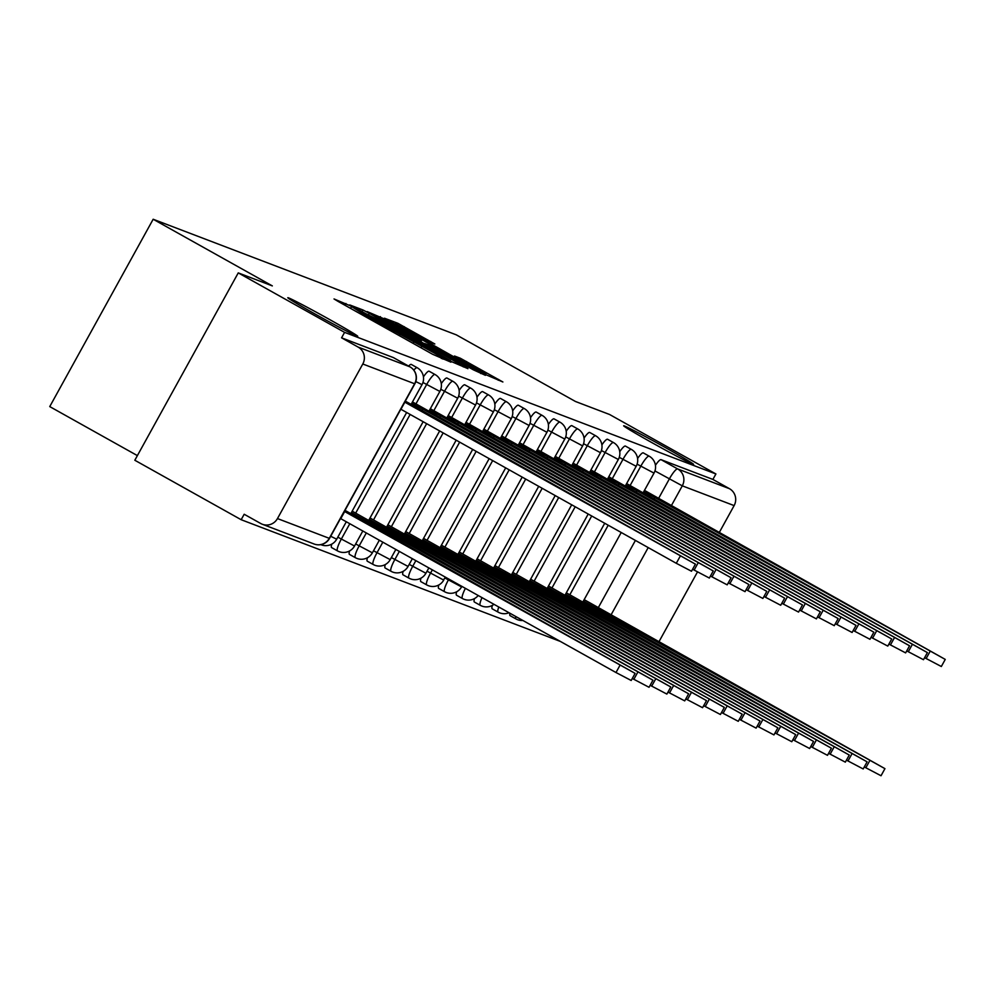 <?xml version="1.0" encoding="UTF-8"?>
<svg xmlns="http://www.w3.org/2000/svg" width="995" height="995" viewBox="0 0 995 995"><rect width="100%" height="100%" fill="white"/><g stroke="black" fill="none" stroke-linecap="round" stroke-linejoin="round"><path stroke-width="1.49" d="M350.414 305.851L334.022 298.948L338.151 301.448L432.564 354.257L450.946 362.18L364.954 315.029L350.414 305.851M651.315 442.302A39.949 1.119 28.9 0 0 693.614 464.391A39.949 1.119 28.9 0 0 665.954 447.887A39.949 1.119 28.9 0 0 623.666 425.785A39.949 1.119 28.9 0 0 651.315 442.302M315.452 314.221A39.949 1.119 28.9 0 0 357.74 336.322A39.949 1.119 28.9 0 0 330.091 319.805A39.949 1.119 28.9 0 0 287.804 297.704A39.949 1.119 28.9 0 0 315.452 314.221M509.925 613.218A12.487 2.425 119.2 0 0 510.087 615.644A12.487 2.425 119.2 0 0 510.149 615.681M492.351 605.383A12.487 2.425 119.2 0 0 492.239 608.84A12.487 2.425 119.2 0 0 492.301 608.865M474.503 598.58A12.487 2.425 119.2 0 0 474.391 602.037A12.487 2.425 119.2 0 0 474.453 602.062M456.655 591.776A12.487 2.425 119.2 0 0 456.556 595.234A12.487 2.425 119.2 0 0 456.618 595.259M438.807 584.973A12.487 2.425 119.2 0 0 438.708 588.431A12.487 2.425 119.2 0 0 438.77 588.455M420.972 578.17A12.487 2.425 119.2 0 0 420.86 581.627A12.487 2.425 119.2 0 0 420.922 581.652M403.124 571.354A12.487 2.425 119.2 0 0 403.012 574.812A12.487 2.425 119.2 0 0 403.074 574.849M385.276 564.551A12.487 2.425 119.2 0 0 385.164 568.008A12.487 2.425 119.2 0 0 385.227 568.045M367.429 557.747A12.487 2.425 119.2 0 0 367.317 561.205A12.487 2.425 119.2 0 0 367.379 561.23M349.581 550.944A12.487 2.425 119.2 0 0 349.481 554.402A12.487 2.425 119.2 0 0 349.543 554.426M331.745 544.141A12.487 2.425 119.2 0 0 331.633 547.598A12.487 2.425 119.2 0 0 331.696 547.623M434.84 343.971L397.863 323.288L384.493 318.213L483.147 373.548L502.885 381.981L460.275 358.2L454.491 356.011L485.946 374.182L468.595 365.128L395.09 323.586L429.168 341.807L434.84 343.971M277.468 518.569L329.283 538.332L414.616 383.759L362.789 363.996L277.468 518.569A12.487 12.238 -69.1 0 1 260.752 523.519L244.185 514.253L241.163 519.713L134.822 460.25L238.253 272.891L272.332 285.901L153.168 219.248L456.319 334.855L575.483 401.495L609.574 414.492L715.915 473.968L344.593 332.367L341.571 337.827L358.138 347.093L409.965 366.856A12.487 2.425 -60.8 0 1 410.027 366.881A12.487 2.425 -60.8 0 1 410.089 366.931M238.253 272.891L344.593 332.367M369.307 313.338L362.939 309.967L349.693 304.918L353.81 307.418L448.223 360.227L467.961 368.672L369.307 313.338L368.647 314.519M367.155 311.572L386.769 319.992L485.423 375.326L473.272 369.779L428.609 345.004L424.728 343.536L428.969 346.073L467.264 367.764L367.118 311.634M241.163 519.713L560.409 641.452M137.385 455.61L49.75 406.594L153.168 219.248M715.915 473.968L712.893 479.428L729.459 488.694A12.487 12.238 110.9 0 1 734.123 505.597L719.211 532.611M697.483 571.951L658.901 641.85M362.789 363.996A12.487 12.238 -69.1 0 0 358.138 347.093M630.121 485.523L640.792 466.207A12.487 2.425 -60.8 0 1 649.175 456.183L643.292 452.887A12.487 2.425 119.2 0 0 637.596 458.508M612.273 478.719L622.945 459.392A12.487 2.425 -60.8 0 1 631.327 449.379L625.445 446.083A12.487 2.425 119.2 0 0 619.748 451.705M594.425 471.916L605.097 452.588A12.487 2.425 -60.8 0 1 613.48 442.564L607.597 439.28A12.487 2.425 119.2 0 0 601.9 444.889M576.59 465.113L587.249 445.785A12.487 2.425 -60.8 0 1 595.632 435.76L589.761 432.477A12.487 2.425 119.2 0 0 584.053 438.086M558.742 458.309L569.414 438.982A12.487 2.425 -60.8 0 1 577.784 428.957L571.914 425.673A12.487 2.425 119.2 0 0 566.205 431.283M540.894 451.506L551.566 432.178A12.487 2.425 -60.8 0 1 559.949 422.154L554.066 418.87A12.487 2.425 119.2 0 0 548.369 424.479M523.047 444.703L533.718 425.375A12.487 2.425 -60.8 0 1 542.101 415.35L536.218 412.067A12.487 2.425 119.2 0 0 530.522 417.676M505.199 437.887L515.87 418.572A12.487 2.425 -60.8 0 1 524.253 408.547L518.37 405.251A12.487 2.425 119.2 0 0 512.674 410.873M487.363 431.084L498.022 411.756A12.487 2.425 -60.8 0 1 506.405 401.744L500.535 398.448A12.487 2.425 119.2 0 0 494.826 404.069M469.516 424.28L480.187 404.953A12.487 2.425 -60.8 0 1 488.557 394.928L482.687 391.644A12.487 2.425 119.2 0 0 476.978 397.254M451.668 417.477L462.339 398.149A12.487 2.425 -60.8 0 1 470.722 388.125L464.839 384.841A12.487 2.425 119.2 0 0 459.13 390.45M433.82 410.674L444.491 391.346A12.487 2.425 -60.8 0 1 452.874 381.321L446.991 378.038A12.487 2.425 119.2 0 0 441.295 383.647M415.972 403.87L426.644 384.543A12.487 2.425 -60.8 0 1 435.026 374.518L429.144 371.234A12.487 2.425 119.2 0 0 423.447 376.844M413.82 370.165A12.487 2.425 -60.8 0 1 417.179 367.715L411.296 364.431A12.487 2.425 119.2 0 0 408.622 366.098M712.893 479.428L661.078 459.665A12.487 2.425 119.2 0 0 655.431 465.312M341.571 337.827L393.398 357.591A12.487 2.425 -60.8 0 1 393.46 357.615A12.487 2.425 -60.8 0 1 393.51 357.653M358.262 309.495L450.499 360.663L380.277 320.875L358.088 309.818M395.239 326.136L377.889 317.069L389.232 323.848L421.382 340.924L395.239 326.136M344.419 511.418L635.108 673.379L345.004 510.348M635.108 673.379L631.191 680.481L615.992 672.533L340.501 518.519M340.787 518.631L344.705 511.529M404.716 402.179L400.798 409.268M405.015 402.291L695.418 564.14L691.488 571.242L676.289 563.294L401.097 409.38M695.418 564.14L405.313 401.097M351.409 512.537L652.956 680.182L352.18 511.156M652.956 680.182L649.038 687.284L632.298 678.478M361.608 520.037L362.553 518.333M369.257 519.34L670.804 686.985L370.016 517.96M670.804 686.985L666.874 694.087L650.133 685.281M379.456 526.852L380.401 525.136M411.719 403.286L422.85 409.094L421.917 410.798M422.85 409.094L713.253 570.943L709.336 578.045L692.595 569.24M713.253 570.943L412.477 401.918M429.566 410.102L440.698 415.898L439.753 417.601M440.698 415.898L731.101 577.747L727.183 584.849L710.442 576.043M731.101 577.747L430.325 408.721M387.105 526.144L688.639 693.789L387.863 524.763M688.639 693.789L684.722 700.89L667.981 692.085M397.303 533.656L398.249 531.939M404.953 532.947L706.487 700.604L405.711 531.566M706.487 700.604L702.569 707.694L685.829 698.9M415.139 540.459L416.084 538.743M422.8 539.75L724.335 707.408L423.559 538.37M724.335 707.408L720.417 714.51L703.676 705.704M432.987 547.262L433.932 545.546M447.414 416.905L458.546 422.701L457.601 424.417M458.546 422.701L748.949 584.55L745.031 591.652L728.29 582.846M748.949 584.55L448.173 415.524M465.25 423.708L476.394 429.504L475.448 431.221M476.394 429.504L766.797 591.353L762.879 598.455L746.138 589.649M766.797 591.353L466.021 422.328M483.097 430.512L494.241 436.308L493.296 438.024M494.241 436.308L784.645 598.157L780.714 605.258L763.973 596.465M784.645 598.157L483.868 429.131M440.648 546.553L742.183 714.211L441.407 545.173M742.183 714.211L738.265 721.313L721.524 712.507M450.834 554.066L451.78 552.362M500.945 437.315L512.089 443.111L511.144 444.827M512.089 443.111L802.48 604.972L798.562 612.074L781.821 603.269M802.48 604.972L501.704 435.934M458.484 553.369L760.031 721.014L459.255 551.989M760.031 721.014L756.113 728.116L739.36 719.31M468.682 560.869L469.628 559.165M518.793 444.118L529.925 449.927L528.979 451.63M529.925 449.927L820.328 611.776L816.41 618.878L799.669 610.072M820.328 611.776L519.552 442.738M476.331 560.173L777.879 727.818L477.09 558.792M777.879 727.818L773.948 734.919L757.207 726.114M486.53 567.672L487.475 565.968M536.641 450.922L547.772 456.73L546.827 458.434M547.772 456.73L838.176 618.579L834.258 625.681L817.517 616.875M838.176 618.579L537.399 449.553M494.179 566.976L795.714 734.621L494.938 565.595M795.714 734.621L791.796 741.723L775.055 732.917M504.378 574.488L505.311 572.772M554.489 457.737L565.62 463.533L564.675 465.237M565.62 463.533L856.023 625.382L852.106 632.484L835.365 623.678M856.023 625.382L555.247 456.357M512.027 573.779L813.562 741.424L512.786 572.399M813.562 741.424L809.644 748.526L792.903 739.72M522.213 581.291L523.159 579.575M572.324 464.541L583.468 470.337L582.523 472.04M583.468 470.337L873.871 632.186L869.953 639.287L853.2 630.482M873.871 632.186L573.095 463.16M529.875 580.582L831.41 748.228L530.633 579.202M831.41 748.228L827.492 755.329L810.751 746.536M540.061 588.095L541.006 586.378M590.172 471.344L601.316 477.14L600.371 478.856M601.316 477.14L891.719 638.989L887.789 646.091L871.048 637.285M891.719 638.989L590.93 469.963M547.71 587.386L849.257 755.043L548.481 586.005M849.257 755.043L845.34 762.145L828.599 753.339M557.909 594.898L558.854 593.182M608.02 478.147L619.164 483.943L618.218 485.659M619.164 483.943L909.554 645.792L905.637 652.894L888.896 644.088M909.554 645.792L608.778 476.767M565.558 594.189L867.105 761.847L566.317 592.809M867.105 761.847L863.175 768.948L846.434 760.143M575.757 601.701L576.702 599.997M625.867 484.951L636.999 490.746L636.054 492.463M636.999 490.746L927.402 652.608L923.484 659.71L906.743 650.904M927.402 652.608L626.626 483.57M583.406 600.992L884.941 768.65L584.164 599.624M884.941 768.65L881.023 775.752L864.282 766.946M593.605 608.505L594.55 606.801M643.715 491.754L654.847 497.55L653.902 499.266M654.847 497.55L945.25 659.411L941.332 666.513L924.591 657.707M945.25 659.411L644.474 490.373M344.979 305.266L345.962 303.5M442.924 359.133L443.521 358.063M393.759 332.554L394.741 330.775M516.032 618.965A12.487 2.425 -60.8 0 1 515.97 618.94A12.487 2.425 -60.8 0 1 515.796 616.502M498.184 612.161A12.487 2.425 -60.8 0 1 498.122 612.124A12.487 2.425 -60.8 0 1 498.793 607M480.336 605.358A12.487 2.425 -60.8 0 1 480.274 605.321A12.487 2.425 -60.8 0 1 482.028 597.622M462.488 598.542A12.487 2.425 -60.8 0 1 462.426 598.517A12.487 2.425 -60.8 0 1 465.399 588.319M444.641 591.739A12.487 2.425 -60.8 0 1 444.578 591.714A12.487 2.425 -60.8 0 1 448.384 579.948L448.869 579.078M444.889 577.995L461.357 586.801L461.879 586.353M426.805 584.936A12.487 2.425 -60.8 0 1 426.731 584.911A12.487 2.425 -60.8 0 1 430.536 573.145L432.365 569.837M427.042 571.192L443.521 579.986L445.374 577.112M408.957 578.132A12.487 2.425 -60.8 0 1 408.895 578.107A12.487 2.425 -60.8 0 1 412.701 566.342L415.86 560.608M409.206 564.376L425.91 573.244L428.87 567.884M391.11 571.329A12.487 2.425 -60.8 0 1 391.047 571.304A12.487 2.425 -60.8 0 1 394.853 559.526L399.356 551.379M391.358 557.573L408.062 566.441L412.365 558.655M373.262 564.526A12.487 2.425 -60.8 0 1 373.2 564.488A12.487 2.425 -60.8 0 1 377.005 552.722L382.839 542.151M373.511 550.77L390.227 559.638L395.861 549.427M355.414 557.722A12.487 2.425 -60.8 0 1 355.352 557.685A12.487 2.425 -60.8 0 1 359.158 545.919L366.334 532.922M355.663 543.966L372.379 552.822L379.344 540.198M337.566 550.907A12.487 2.425 -60.8 0 1 337.504 550.882A12.487 2.425 -60.8 0 1 341.31 539.116L349.83 523.681M337.815 537.163L354.531 546.019L362.839 530.957M598.306 607.634L635.407 540.434M658.603 498.395L669.324 478.981A12.487 2.425 -60.8 0 1 677.645 468.931L729.459 488.694M654.946 470.946L682.296 485.834L671.277 505.808M648.205 547.586L610.967 615.047M734.123 505.597L682.296 485.834A12.487 12.238 -69.1 0 0 677.645 468.931L661.078 459.665M569.824 594.774L608.206 525.223M637.098 464.143L654.014 473.11A12.487 12.487 0 0 0 649.175 456.183M551.976 587.958L591.702 515.995M619.251 457.327L636.166 466.307A12.487 12.487 0 0 0 631.327 449.379M534.128 581.155L575.197 506.753M601.415 450.524L618.318 459.491A12.487 12.487 0 0 0 613.48 442.564M516.281 574.351L558.692 497.525M583.567 443.72L600.47 452.688A12.487 12.487 0 0 0 595.632 435.76M498.433 567.548L542.188 488.296M565.72 436.917L582.622 445.884A12.487 12.487 0 0 0 577.784 428.957M480.585 560.745L525.683 479.068M547.872 430.114L564.774 439.081A12.487 12.487 0 0 0 559.949 422.154M462.75 553.941L509.179 469.827M530.024 423.31L546.939 432.278A12.487 12.487 0 0 0 542.101 415.35M444.902 547.138L492.662 460.598M512.189 416.507L529.091 425.474A12.487 12.487 0 0 0 524.253 408.547M427.054 540.335L476.157 451.369M494.341 409.704L511.243 418.671A12.487 12.487 0 0 0 506.405 401.744M409.206 533.519L459.653 442.141M476.493 402.888L493.396 411.855A12.487 12.487 0 0 0 488.557 394.928M391.358 526.716L443.148 432.912M458.645 396.085L475.548 405.052A12.487 12.487 0 0 0 470.722 388.125M373.511 519.912L426.644 423.671M440.797 389.281L457.7 398.249A12.487 12.487 0 0 0 452.874 381.321M355.675 513.109L410.139 414.442M422.95 382.478L439.865 391.445A12.487 12.487 0 0 0 435.026 374.518M417.179 367.715A12.487 12.487 0 0 1 422.017 384.642L415.823 381.582M346.335 521.728L336.683 539.215L330.701 536.268M393.398 357.591L409.965 366.856A12.487 12.238 -69.1 0 1 414.616 383.759L414.853 383.809A12.487 12.487 0 0 0 410.027 366.881L393.46 357.615M329.532 538.394L329.283 538.332A12.487 12.238 110.9 0 1 314.146 544.016A12.487 12.487 0 0 0 329.532 538.394L414.853 383.809M364.357 316.111L364.954 315.029M372.217 320.502L372.814 319.432M392.328 331.758L393.199 330.191M413.136 343.387L413.733 342.317M420.997 347.79L421.594 346.708M441.382 358.548L441.979 357.466M463.297 366.906L463.72 366.135M362.255 311.211L362.939 309.967M379.729 317.84L380.401 316.634M386.122 321.149L386.769 319.992M480.759 373.56L481.182 372.789M420.785 341.77L421.271 340.887M459.765 359.12L460.275 358.2M466.058 362.628L466.643 361.558M498.221 380.227L498.644 379.456M397.204 324.482L397.863 323.288M403.597 327.803L404.231 326.646M430.288 342.23L430.723 341.459M340.613 518.557L344.531 511.455M615.992 672.533L619.91 665.431M404.841 402.216L400.923 409.318M680.219 556.193L676.289 563.294M361.446 519.95L362.379 518.271M633.84 679.349L637.758 672.247M379.294 526.753L380.227 525.074M651.675 686.152L655.606 679.05M422.688 409.02L421.756 410.711M698.055 562.996L694.137 570.098M440.536 415.835L439.603 417.514M715.903 569.812L711.985 576.901M397.142 533.569L398.075 531.877M669.523 692.955L673.441 685.854M414.99 540.372L415.922 538.681M687.371 699.759L691.289 692.657M432.837 547.175L433.758 545.484M705.219 706.562L709.136 699.46M458.372 422.639L457.439 424.318M733.75 576.615L729.832 583.717M476.219 429.442L475.287 431.133M751.598 583.418L747.68 590.52M494.067 436.245L493.134 437.937M769.446 590.222L765.516 597.323M450.673 553.979L451.606 552.287M723.067 713.365L726.984 706.263M511.915 443.049L510.982 444.74M787.281 597.025L783.363 604.127M468.521 560.782L469.453 559.09M740.914 720.169L744.832 713.067M529.763 449.852L528.83 451.543M805.129 603.828L801.211 610.93M486.368 567.585L487.301 565.906M758.75 726.984L762.68 719.882M547.598 456.655L546.678 458.347M822.977 610.631L819.059 617.733M504.216 574.389L505.149 572.71M776.597 733.788L780.515 726.686M565.446 463.471L564.513 465.15M840.825 617.447L836.907 624.537M522.064 581.204L522.997 579.513M794.445 740.591L798.363 733.489M583.294 470.274L582.361 471.953M858.673 624.251L854.755 631.352M539.899 588.008L540.832 586.316M812.293 747.394L816.211 740.292M601.142 477.078L600.209 478.757M876.52 631.054L872.59 638.156M557.747 594.811L558.68 593.119M830.141 754.198L834.059 747.096M618.99 483.881L618.057 485.572M894.356 637.857L890.438 644.959M575.595 601.614L576.528 599.923M847.976 761.001L851.907 753.899M636.837 490.684L635.904 492.376M912.204 644.661L908.286 651.762M593.443 608.418L594.376 606.726M865.824 767.804L869.742 760.702M654.673 497.488L653.74 499.179M930.051 651.464L926.134 658.566M510.087 615.644L515.97 618.94A12.487 12.487 0 0 0 522.922 620.494M492.239 608.84L498.122 612.124A12.487 12.487 0 0 0 509.067 612.733M474.391 602.037L480.274 605.321A12.487 12.487 0 0 0 493.993 604.313M456.556 595.234L462.426 598.517A12.487 12.487 0 0 0 478.222 595.483M438.708 588.431L444.578 591.714A12.487 12.487 0 0 0 461.605 586.851M420.86 581.627L426.731 584.911A12.487 12.487 0 0 0 443.758 580.048M403.012 574.812L408.895 578.107A12.487 12.487 0 0 0 425.91 573.244M385.164 568.008L391.047 571.304A12.487 12.487 0 0 0 408.062 566.441M367.317 561.205L373.2 564.488A12.487 12.487 0 0 0 390.227 559.638M349.481 554.402L355.352 557.685A12.487 12.487 0 0 0 372.379 552.822M331.633 547.598L337.504 550.882A12.487 12.487 0 0 0 354.531 546.019M422.017 384.642L410.96 404.679M406.644 412.49L350.65 513.917M320.8 544.638A12.487 12.487 0 0 0 336.683 539.215M439.865 391.445L428.808 411.482M423.149 421.718L368.498 520.721M457.7 398.249L446.643 418.286M439.653 430.947L386.346 527.524M475.548 405.052L464.491 425.089M456.158 440.188L404.194 534.327M493.396 411.855L482.339 431.892M472.662 449.417L422.029 541.131M511.243 418.671L500.187 438.695M489.167 458.645L439.877 547.934M529.091 425.474L518.034 445.499M505.684 467.874L457.725 554.75M546.939 432.278L535.87 452.315M522.188 477.115L475.573 561.553M564.774 439.081L553.717 459.118M538.693 486.344L493.421 568.356M582.622 445.884L571.565 465.921M555.198 495.572L511.268 575.16M600.47 452.688L589.413 472.724M571.702 504.801L529.104 581.963M618.318 459.491L607.261 479.528M588.207 514.029L546.951 588.766M636.166 466.307L625.109 486.331M604.711 523.27L564.799 595.57M654.014 473.11L642.944 493.134M621.216 532.499L582.647 602.385M262.332 524.253L314.146 544.016M350.563 308.4L351.372 306.92M399.343 335.676L400.164 334.208M450.15 361.284L450.499 360.663M420.885 341.832L421.382 340.924M485.56 374.879L485.946 374.182"/></g></svg>
